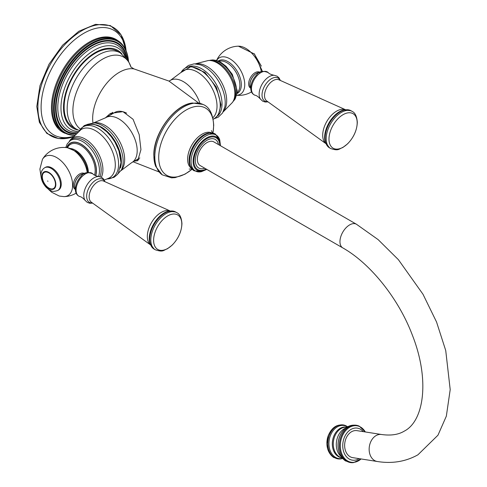 <?xml version="1.0" encoding="UTF-8"?>
<svg xmlns="http://www.w3.org/2000/svg" width="487" height="487" viewBox="0 0 487 487"><rect width="100%" height="100%" fill="white"/><g stroke="black" fill="none" stroke-linecap="round" stroke-linejoin="round"><path stroke-width="0.73" d="M64.144 107.177A43.994 25.403 -60 0 1 83.35 62.902A43.994 25.403 -60 0 1 117.251 51.111L120.271 52.858A43.994 25.403 -60 0 0 86.369 64.643A43.994 25.403 -60 0 0 67.163 108.918A43.994 25.403 120 0 0 76.276 129.061L73.257 127.314A43.994 25.403 -60 0 1 64.144 107.177M105.32 117.933L110.397 113.41L122.937 111.651L133.061 119.285L139.203 134.662L140.944 149.643L137.724 160.74L134.321 161.124M112.607 112.339A27.327 15.779 -120 0 0 110.476 114.938M138.965 159.596A27.327 15.779 60 0 1 136.439 159.906M93.394 122.98L105.612 117.757A25.963 14.987 60 0 1 105.856 117.611L114.743 112.479A25.963 14.987 60 0 1 126.62 113.161M105.856 117.611A25.963 14.987 60 0 1 125.683 124.38A25.963 14.987 60 0 1 137.188 150.246A25.963 14.987 -120 0 1 131.819 162.573L139.836 157.946M120.934 170.681L131.569 162.713A25.963 14.987 -120 0 0 131.819 162.573M86.455 125.658A28.69 16.564 60 0 1 108.522 133.505A28.69 16.564 60 0 1 120.959 162.293M84.531 173.591L84.312 173.463A9.156 5.284 120 0 0 77.256 175.917A9.156 5.284 120 0 0 73.257 185.133A9.156 5.284 -60 0 0 75.156 189.321L75.375 189.449M84.227 173.768A9.156 5.284 120 0 0 77.743 177.487A9.156 5.284 120 0 0 74.493 185.845A9.156 5.284 -60 0 0 75.375 189.102M84.044 173.883A9.016 5.205 120 0 0 74.59 185.791A9.016 5.205 120 0 0 75.382 188.883M61.252 184.043A13.119 7.573 -120 0 0 55.53 170.846A13.119 7.573 -120 0 0 45.419 167.333L44.646 167.778A13.119 7.573 60 0 1 54.757 171.29A13.119 7.573 60 0 1 60.479 184.494A13.119 7.573 -120 0 1 57.764 190.496L58.537 190.052A13.119 7.573 -120 0 0 61.252 184.043M42.32 176.684A9.29 5.363 60 0 1 48.889 172.891A9.29 5.363 60 0 1 55.457 184.269A9.29 5.363 -120 0 1 48.889 188.061A9.29 5.363 -120 0 1 42.32 176.684M47.574 181.012L47.957 181.237L47.574 181.012M199.974 103.366A25.963 14.987 -120 0 0 170.645 80.209A25.963 14.987 -120 0 0 170.395 80.349L169.056 81.122M217.573 116.016A28.69 16.564 -120 0 0 222.023 103.944A28.69 16.564 60 0 0 210.518 76.185A28.69 16.564 60 0 0 189.053 66.622M259.906 72.344L259.687 72.216A9.156 5.284 120 0 0 252.631 74.663A9.156 5.284 120 0 0 248.638 83.88A9.156 5.284 -60 0 0 250.531 88.068L250.75 88.196M259.608 72.514A9.156 5.284 120 0 0 253.118 76.234A9.156 5.284 120 0 0 249.874 84.592A9.156 5.284 -60 0 0 250.75 87.849M259.419 72.63A9.016 5.205 120 0 0 249.971 84.537A9.016 5.205 120 0 0 250.756 87.63M212.935 133.085A38.802 22.402 120 0 0 213.586 125.853A38.802 22.402 -60 0 0 186.15 110.007A38.802 22.402 -60 0 0 158.707 157.532A38.802 22.402 120 0 0 192.085 169.196M213.848 141.906A13.66 7.889 120 0 0 207.018 142.581A13.66 7.889 120 0 0 198.093 154.623A13.66 7.889 120 0 0 200.187 165.574L342.787 247.901A13.66 7.889 120 0 1 340.693 236.956A13.66 7.889 120 0 1 349.617 224.915A13.66 7.889 120 0 1 356.447 224.239L213.848 141.906M381.479 434.495A13.66 10.111 -81.1 0 0 376.055 435.603A13.66 10.111 -81.1 0 0 369.164 450.073A13.66 10.111 -81.1 0 0 377.236 461.493L352.728 457.64A13.66 10.111 -81.1 0 1 344.656 446.226A13.66 10.111 -81.1 0 1 351.541 431.75A13.66 10.111 -81.1 0 1 356.965 430.648L381.479 434.495C390.805 435.81 398.403 434.69 404.271 431.135C424.061 421.066 429.991 379.781 412.367 335.166C398.567 298.452 370.205 263.321 342.787 247.901M77.981 129.944A44.895 25.921 120 0 1 63.505 107.542A44.895 25.921 -60 0 1 86.248 59.262A44.895 25.921 -60 0 1 121.89 53.893M78.389 131.533L78.237 131.527A47.032 27.156 -60 0 1 60.972 107.822A47.032 27.156 -60 0 1 85.974 56.188A47.032 27.156 -60 0 1 123.388 53.32L125.244 56.796M131.04 67.23A41.992 24.247 -60 0 0 98.301 61.983A41.992 24.247 -60 0 0 72.886 110.586A41.992 24.247 120 0 0 80.392 129.043M92.956 122.913A37.718 21.775 120 0 1 92.664 118.518A37.718 21.775 -60 0 1 106.683 83.307A37.718 21.775 -60 0 1 134.004 68.929L168.94 81.061L198.799 103.104M153.898 155.846A40.141 23.175 120 0 0 155.767 166.463L153.825 155.523C153.198 133.815 174.23 104.699 192.414 102.994A40.141 23.175 -60 0 0 153.898 155.846M121.135 170.468A27.899 16.108 -120 0 0 124.648 159.042A27.899 16.108 60 0 0 113.891 133.012A27.899 16.108 60 0 0 93.681 122.913M117.026 174.882L121.409 169.939A29.11 16.808 -120 0 0 123.15 160.868A29.11 16.808 -120 0 0 94.271 122.943L87.8 124.264M120.405 168.033A28.136 16.241 -120 0 0 121.336 161.142A28.136 16.241 -120 0 0 95.422 124.757M79.405 130.76A29.275 16.905 60 0 1 102.678 131.691A29.275 16.905 60 0 1 118.591 164.137A29.275 16.905 -120 0 1 107.201 178.906M104.285 180.05L108.924 178.114A27.996 16.162 -120 0 0 115.303 164.99A27.996 16.162 60 0 0 102.708 136.427A27.996 16.162 60 0 0 80.952 129.664L69.939 140.396A25.02 14.446 60 0 1 89.833 142.429A25.02 14.446 60 0 1 102.921 169.707A25.02 14.446 -120 0 1 101.339 177.231M99.969 176.732A24.307 14.032 -120 0 0 101.174 170.133A24.307 14.032 60 0 0 88.725 143.866A24.307 14.032 60 0 0 69.41 141.285M65.739 147.537L67.182 143.951L70.225 140.664A23.826 13.758 60 0 1 88.744 146.423A23.826 13.758 60 0 1 99.464 170.73A23.826 13.758 -120 0 1 98.551 176.519M95.708 175.722A21.647 12.498 -120 0 0 96.463 170.681A21.647 12.498 60 0 0 83.734 145.911A21.647 12.498 60 0 0 66.719 147.646M66.902 147.671A21.434 12.376 60 0 1 83.77 146.112A21.434 12.376 60 0 1 96.316 170.596A21.434 12.376 60 0 1 95.549 175.649M67.462 147.756L67.571 147.555A20.454 11.81 60 0 1 83.801 147.549A20.454 11.81 60 0 1 95.19 170.444A20.454 11.81 60 0 1 94.515 175.095M88.354 172.349A18.275 10.55 -120 0 0 70.463 148.511M87.611 171.418L87.697 172.435A18.829 10.872 -120 0 0 87.611 171.418A18.829 10.872 -120 0 0 76.094 151.469L67.547 147.768A24.593 24.593 0 0 0 42.448 159.34L39.891 169.111L41.06 176.678M87.21 172.532A21.026 12.138 -120 0 0 67.547 147.768M48.262 189.151L51.677 192.243L59.256 196.042L63.974 196.62A22.591 13.046 -120 0 0 72.618 185.218A22.591 13.046 -120 0 0 60.412 160.247A22.591 13.046 -120 0 0 42.448 159.34M79.746 196.529C76.861 195.427 75.406 193.016 75.375 189.297C75.576 184.445 77.536 180.05 81.256 176.124C83.636 172.489 87.502 171.728 92.847 173.835A13.216 7.628 120 0 0 82.425 176.197A13.216 7.628 120 0 0 76.088 190.076A13.216 7.628 120 0 0 79.746 196.529C81.14 196.705 82.924 197.984 85.091 200.358A14.251 8.224 120 0 1 83.764 195.354A14.251 8.224 120 0 1 98.837 176.55L101.716 177.432L103.67 179.137L105.009 181.718M92.414 202.951A13.313 7.689 -60 0 1 86.649 196.261A13.313 7.689 -60 0 1 94.204 181.243A13.313 7.689 -60 0 1 104.742 181.596M150.392 244.791L91.325 202.166A12.212 7.049 -60 0 1 89.139 196.797A12.212 7.049 -60 0 1 94.241 184.756A12.212 7.049 -60 0 1 103.518 181.048L169.969 210.889M169.914 210.895A19.663 11.353 120 0 0 155.207 217.458A19.663 11.353 120 0 0 147.33 236.475A19.663 11.353 120 0 0 150.373 244.742M154.166 249.137A21.452 12.382 120 0 1 149.728 239.318A21.452 12.382 120 0 1 159.091 217.732A21.452 12.382 120 0 1 175.618 211.985L168.374 211.169A21.148 12.212 120 0 0 149.247 238.794A21.148 12.212 120 0 0 149.838 243.275L154.166 249.137L155.25 249.764C163.577 252.558 163.334 250.062 167.376 248.82L172.161 245.138C178.333 238.764 181.596 231.562 181.943 223.545C181.462 217.555 179.715 213.915 176.702 212.606A21.452 12.382 120 0 0 160.168 218.359A21.452 12.382 120 0 0 150.806 239.945A21.452 12.382 120 0 0 155.25 249.764M153.612 240.322A19.937 11.511 120 0 0 167.705 248.461A19.937 11.511 120 0 0 181.803 224.05A19.937 11.511 120 0 0 167.705 215.911A19.937 11.511 120 0 0 153.612 240.322M41.931 176.458A9.837 5.68 -120 0 0 48.889 188.506A9.837 5.68 -120 0 0 55.847 184.494A9.837 5.68 60 0 0 48.889 172.441A9.837 5.68 60 0 0 41.931 176.458M170.645 80.209L181.28 72.24A27.899 16.108 -120 0 1 203.347 76.611A27.899 16.108 -120 0 1 217.019 106.19A27.899 16.108 60 0 1 212.892 117.751M181.091 72.435A29.11 16.808 60 0 1 204.211 72.904A29.11 16.808 60 0 1 220.227 105.32A29.11 16.808 60 0 1 213.184 119.157M214.609 118.548L218.2 117.203L222.516 113.027L224.824 106.976A29.275 16.905 -120 0 0 225.213 102.58A29.275 16.905 60 0 0 200.51 64.862L194.161 63.827L188.366 65.471L185.383 67.918M196.005 63.87A27.996 16.162 60 0 1 216.289 74.541A27.996 16.162 60 0 1 226.698 100.675A27.996 16.162 -120 0 1 223.43 111.371M232.469 102.416A25.02 14.446 -120 0 0 234.868 93.528A25.02 14.446 60 0 0 225.998 70.7A25.02 14.446 60 0 0 208.284 60.522L210.804 60.412A24.307 14.032 60 0 1 235.605 92.524A24.307 14.032 -120 0 1 233.827 100.285L232.469 102.416L223.143 111.949M233.2 101.326A23.826 13.758 -120 0 0 236.639 91.532A23.826 13.758 60 0 0 227.277 68.697A23.826 13.758 60 0 0 209.593 60.431M218.943 61.338A18.275 10.55 60 0 1 232.591 67.474A18.275 10.55 60 0 1 239.89 85.122A18.275 10.55 60 0 1 237.096 92.773M218.182 61.015A18.829 10.872 60 0 1 232.823 65.514A18.829 10.872 60 0 1 241.321 84.75A18.829 10.872 60 0 1 236.992 93.595M216.66 60.485A21.026 12.138 60 0 1 233.376 61.325A21.026 12.138 60 0 1 244.742 84.568A21.026 12.138 60 0 1 236.688 95.178M216.569 60.461A24.593 24.593 0 0 1 238.435 46.186A22.591 13.046 60 0 1 261.33 71.668M255.121 95.275C252.236 94.174 250.781 91.763 250.75 88.044C250.951 83.192 252.911 78.797 256.631 74.87C259.017 71.236 262.877 70.475 268.221 72.581A13.216 7.628 120 0 0 257.806 74.949A13.216 7.628 120 0 0 251.462 88.829A13.216 7.628 120 0 0 255.121 95.275C256.515 95.452 258.299 96.73 260.466 99.111A14.251 8.224 120 0 1 259.139 94.101A14.251 8.224 120 0 1 274.211 75.296L277.091 76.179L279.045 77.883L280.384 80.465M267.789 101.698A13.313 7.689 -60 0 1 262.03 95.008A13.313 7.689 -60 0 1 269.579 79.99A13.313 7.689 -60 0 1 280.116 80.343M325.773 143.537L266.699 100.912A12.212 7.049 -60 0 1 264.52 95.549A12.212 7.049 -60 0 1 269.615 83.508A12.212 7.049 -60 0 1 278.893 79.795L345.344 109.636M345.289 109.642A19.663 11.353 120 0 0 330.582 116.204A19.663 11.353 120 0 0 322.704 135.222A19.663 11.353 120 0 0 325.748 143.488M329.547 147.884A21.452 12.382 120 0 1 325.103 138.065A21.452 12.382 120 0 1 334.466 116.478A21.452 12.382 120 0 1 350.993 110.732L343.755 109.916A21.148 12.212 120 0 0 324.622 137.541A21.148 12.212 120 0 0 325.219 142.021L329.547 147.884L330.624 148.511C338.958 151.305 338.715 148.809 342.751 147.567L347.535 143.884C353.714 137.511 356.971 130.309 357.318 122.292C356.837 116.302 355.09 112.661 352.077 111.359A21.452 12.382 120 0 0 335.549 117.105A21.452 12.382 120 0 0 326.187 138.692A21.452 12.382 120 0 0 330.624 148.511M328.987 139.069A19.937 11.511 120 0 0 343.085 147.208A19.937 11.511 120 0 0 357.178 122.797A19.937 11.511 120 0 0 343.085 114.658A19.937 11.511 120 0 0 328.987 139.069M155.767 166.463L162.22 174.827A40.719 23.51 120 0 1 154.811 156.844A40.719 23.51 -60 0 1 171.905 116.606A40.719 23.51 -60 0 1 202.884 104.401L192.414 102.994M191.281 168.216A20.436 11.798 -60 0 1 187.611 159.225A20.436 11.798 -60 0 1 196.158 139.057A20.436 11.798 -60 0 1 211.687 132.872M194.13 170.791L201.478 171.667A20.752 11.98 120 0 1 191.056 161.471A20.752 11.98 -60 0 1 203.578 137.474A20.752 11.98 -60 0 1 219.771 139.976L215.339 134.053A21.215 12.248 -60 0 0 198.976 139.653A21.215 12.248 -60 0 0 189.674 161.045A21.215 12.248 120 0 0 194.13 170.791L189.808 165.312A20.868 12.047 -60 0 1 189.072 160.418A20.868 12.047 -60 0 1 208.436 133.048L208.582 133.024M220.246 145.601A19.188 11.079 -60 0 0 206.628 137.906A19.188 11.079 -60 0 0 193.114 161.38A19.188 11.079 120 0 0 206.585 169.269M206.178 169.032A18.36 10.598 120 0 1 193.893 161.154A18.36 10.598 -60 0 1 206.525 138.874A18.36 10.598 -60 0 1 219.838 145.363M218.48 144.578A16.503 9.527 -60 0 0 205.91 140.962A16.503 9.527 -60 0 0 195.348 160.479A16.503 9.527 120 0 0 204.814 168.246M363.332 431.646A16.205 11.992 -81.1 0 0 348.394 431.366A16.205 11.992 -81.1 0 0 343.39 450.761A16.205 11.992 98.9 0 0 359.096 458.644M359.187 426.125L358.962 426.028A18.883 13.971 -81.1 0 0 343.84 431.433A18.883 13.971 -81.1 0 0 340.103 451.632A18.883 13.971 98.9 0 0 353.215 462.65L353.452 462.626A18.871 13.965 98.9 0 1 340.145 451.638A18.871 13.965 -81.1 0 1 343.956 431.342A18.871 13.965 -81.1 0 1 359.187 426.125L365.317 431.957A18.457 13.654 -81.1 0 0 347.779 428.578A18.457 13.654 -81.1 0 0 341.064 451.565A18.457 13.654 98.9 0 0 361.062 458.949M338.775 451.059A18.171 13.447 -81.1 0 1 338.55 450.122L338.782 451.078C340.711 457.999 345.551 461.11 345.922 461.073L353.215 462.65A18.883 13.971 98.9 0 0 353.331 462.638M338.368 449.154A18.062 13.368 -81.1 0 1 338.197 448.016L338.55 450.122A18.171 13.447 -81.1 0 1 341.168 433.46C345.819 426.125 351.748 423.647 358.962 426.028A18.883 13.971 -81.1 0 1 359.077 426.076M338.197 448.016A18.062 13.368 -81.1 0 1 340.188 435.36A18.062 13.368 -81.1 0 1 340.693 434.325M338.526 450A17.672 13.076 -81.1 0 1 341.107 433.57M345.825 428.024A15.785 11.682 -81.1 0 0 336.931 449.525A15.785 11.682 98.9 0 0 341.32 456.721M342.142 457.823A15.493 11.463 98.9 0 1 333.899 448.898A15.493 11.463 -81.1 0 1 346.951 427.227M347.261 427.269L346.799 427.184A15.517 11.481 -81.1 0 0 335.391 433.046A15.517 11.481 -81.1 0 0 332.931 448.758A15.517 11.481 98.9 0 0 341.99 457.817L342.452 457.877M342.617 458.37A16.722 12.376 98.9 0 1 329.596 448.862A16.722 12.376 -81.1 0 1 333.437 430.289A16.722 12.376 -81.1 0 1 347.566 426.849M347.694 426.776L345.831 425.699A17.173 12.711 -81.1 0 0 331.988 430.484A17.173 12.711 -81.1 0 0 328.536 448.929A17.173 12.711 98.9 0 0 340.608 458.937L342.714 458.486M327.568 448.478A16.601 12.285 -81.1 0 1 326.905 443.821A16.601 12.285 -81.1 0 1 328.153 435.883C332.031 426.715 337.923 423.325 345.831 425.699M77.256 132.458A49.102 28.349 -60 0 1 57.795 107.676A49.102 28.349 -60 0 1 87.843 50.599A49.102 28.349 -60 0 1 125.975 57.618M76.1 133.462A50.605 29.22 -60 0 1 56.096 107.925A50.605 29.22 -60 0 1 88.33 48.201A50.605 29.22 -60 0 1 126.961 58.848M75.528 133.992A51.257 29.591 -60 0 1 55.53 108.126A51.257 29.591 -60 0 1 88.756 47.245A51.257 29.591 -60 0 1 127.509 59.627M128.495 61.192A52.62 30.383 -60 0 0 89.547 45.254A52.62 30.383 -60 0 0 54.282 108.522A52.62 30.383 120 0 0 74.414 135.076M74.164 135.325A53.132 30.675 120 0 1 53.546 108.516A53.132 30.675 -60 0 1 86.016 46.789A53.132 30.675 -60 0 1 127.302 54.27A53.132 30.675 -60 0 1 128.525 61.246M74.14 135.356L64.467 133.103L57.186 126.517A53.314 30.784 -60 0 1 52.34 107.974A53.314 30.784 -60 0 1 108.522 37.59C118.006 38.558 124.264 44.116 127.302 54.27L128.55 61.283M63.949 132.829A53.491 30.882 -60 0 1 51.452 107.603A53.491 30.882 -60 0 1 75.71 52.821A53.491 30.882 -60 0 1 117.373 40.299M73.16 136.397A60.315 34.821 120 0 1 41.109 107.201A60.315 34.821 -60 0 1 80.215 35.545A60.315 34.821 -60 0 1 125.816 50.137M37.895 107.164A62.543 36.111 120 0 0 72.63 136.993L58.458 138.564L46.862 133.444L39.368 122.292L36.799 106.537L39.964 85.712L48.98 64.272L62.58 45.218L78.845 31.253L95.543 24.35L110.403 25.592L121.147 34.912L126.096 50.782A62.543 36.111 120 0 0 79.752 32.008A62.543 36.111 120 0 0 37.895 107.164M76.276 129.061L79.43 130.553M131.052 67.243L128.312 60.875L120.271 52.858M130.845 66.975L134.004 68.929M133.158 161.8L159.06 171.941M79.265 130.863L84.184 125.616L87.928 124.234L90.138 124.002L94.521 124.508L99.945 126.693L106.75 131.727L111.139 136.549L114.914 142.113L118.919 150.86L121.001 162.567L118.426 172.988L117.111 174.784L114.037 177.341L107.043 178.979M69.239 141.431L69.939 140.396M63.974 196.62A24.593 24.593 0 0 0 76.106 193.156M92.847 173.835C93.693 174.961 95.689 175.862 98.837 176.55M92.652 203.122L89.766 203.256L87.307 202.415L85.091 200.358M175.618 211.985L176.702 212.606M57.764 190.496C51.007 192.554 51.786 190.496 49.023 189.68L46.32 187.44C42.929 183.788 41.145 179.679 40.969 175.119C40.987 171.777 42.211 169.324 44.646 167.778M181.085 72.441L191.184 66.457L204.924 72.386L216.472 87.289L220.982 104.723L218.523 114.689L214.578 118.566L213.196 119.23M195.366 63.834L208.284 60.522M209.532 60.437L212.74 59.913L216.325 60.394L220.666 62.214L226.059 66.305L232.329 74.359L237.193 90.692L235.227 98.861L233.17 101.375M268.221 72.581C269.074 73.707 271.07 74.608 274.211 75.296M268.027 101.874L265.141 102.002L262.682 101.168L260.466 99.111M350.993 110.732L352.077 111.359M236.664 95.269A24.593 24.593 0 0 0 251.487 91.903M238.435 46.186L254.5 54.045L262.396 71.321M254.141 53.661L261.342 66.129M162.22 174.827L171.576 177.84L175.125 177.633L185.042 174.157L192.128 169.239M212.996 133.097L213.72 125.275C212.886 113.715 209.276 106.756 202.884 104.401M211.364 130.619L212.661 133.024M191.896 168.983L189.169 169.062M215.339 134.053L208.436 133.048M201.478 171.667L206.798 169.391M220.465 145.729L219.771 139.976M377.236 461.493C392.138 463.868 405.701 461.639 417.931 454.803L437.971 435.195L446.342 416.148L450.201 389.612L445.733 350.543L436.553 322.01L423.002 294.258L398.384 259.662L378.131 239.616L356.447 224.239M353.452 462.626L361.074 458.955M341.168 433.46L340.188 435.36M328.153 435.883L326.905 443.821L327.574 448.533C329.175 454.602 333.735 457.689 334.076 457.603L340.608 458.937"/></g></svg>
